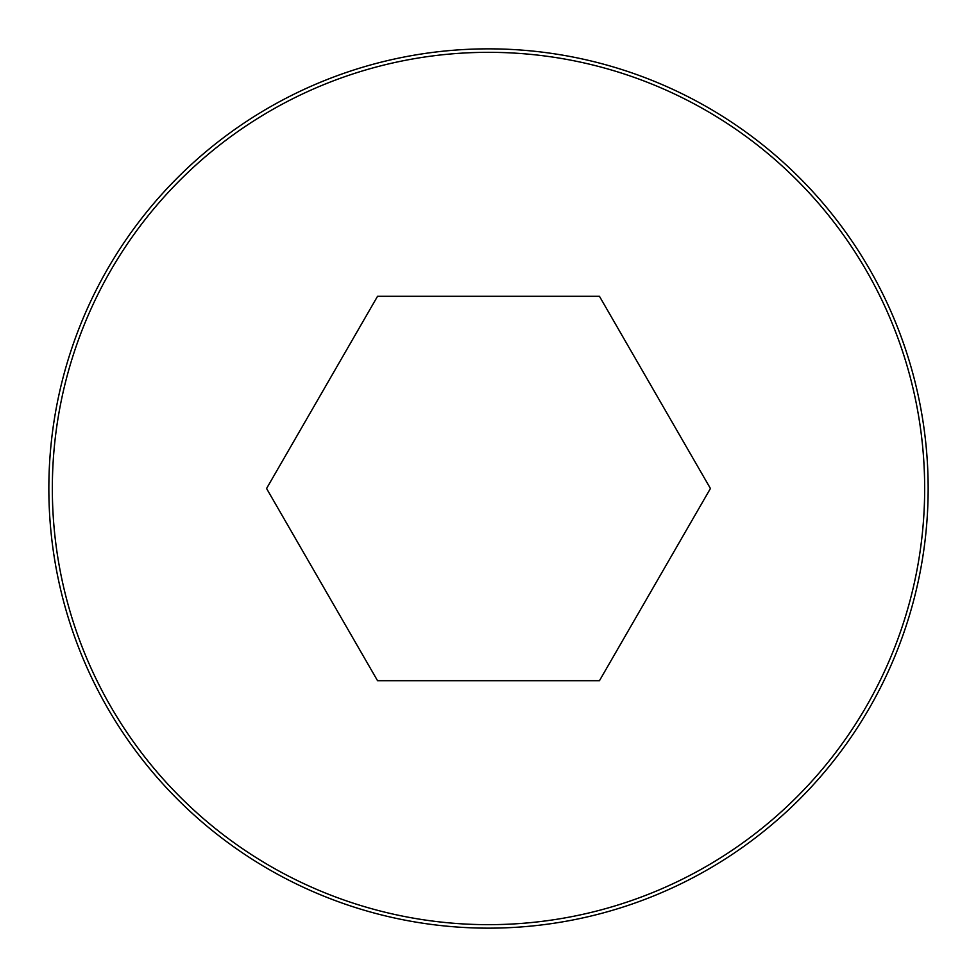 <?xml version="1.0" encoding="UTF-8"?>
<svg xmlns="http://www.w3.org/2000/svg" width="977" height="977" viewBox="0 0 977 977"><rect width="100%" height="100%" fill="white"/><g stroke="black" fill="none" stroke-linecap="round" stroke-linejoin="round"><path stroke-width="1.47" d="M488.5 48.85A439.65 439.65 0 0 0 107.751 708.325A439.65 439.65 0 0 0 869.249 708.325A439.65 439.65 0 0 0 488.5 48.85A439.65 439.65 0 0 0 107.751 708.325A439.65 439.65 0 0 0 869.249 708.325A439.65 439.65 0 0 0 488.5 48.85M599.463 680.688L710.426 488.5L599.463 296.312L377.537 296.312L266.574 488.5L377.537 680.688L599.463 680.688M488.5 52.331A436.169 436.169 0 0 0 110.767 706.579A436.169 436.169 0 0 0 866.233 706.579A436.169 436.169 0 0 0 488.5 52.331"/></g></svg>
